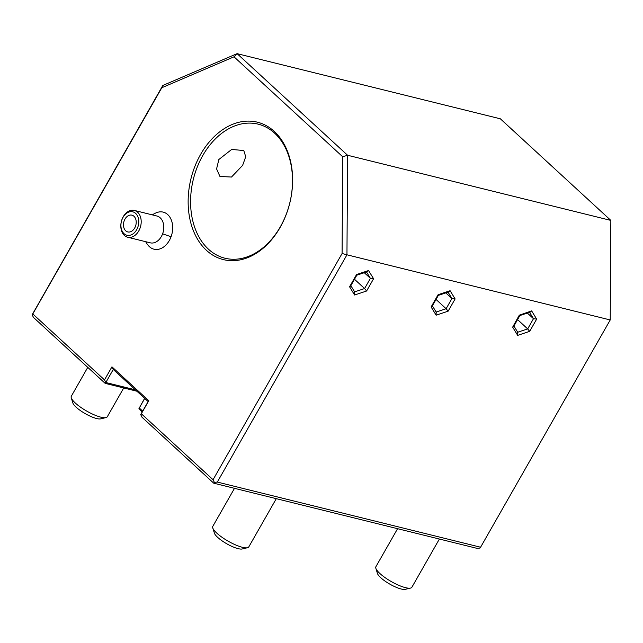 <?xml version="1.0" encoding="UTF-8"?>
<svg xmlns="http://www.w3.org/2000/svg" width="643" height="643" viewBox="0 0 643 643"><rect width="100%" height="100%" fill="white"/><g stroke="black" fill="none" stroke-linecap="round" stroke-linejoin="round"><path stroke-width="0.96" d="M105.179 383.373L33.46 317.417L32.15 314.789L32.785 313.945L104.504 379.892L105.814 382.521L105.179 383.373L136.911 391.225M213.733 483.19L142.007 417.243L140.704 414.606L141.331 413.762L213.058 479.718L214.36 482.346L217.326 482.073L480.586 547.225L479.959 548.069L476.993 548.342L213.733 483.19L214.36 482.346M234.012 56.817L237.098 53.658L162.808 85.471L161.811 87.729L234.012 56.817L342.695 156.755L342.084 253.503L213.058 479.718M104.504 379.892L111.946 366.84L148.774 400.71L141.331 413.762M161.811 87.729L32.785 313.945M200.64 154.352A70.786 50.885 103.9 0 1 274.296 131.437A70.786 50.885 103.9 0 1 280.115 227.437A70.786 50.885 103.9 0 1 206.467 250.352A70.786 50.885 103.9 0 1 200.64 154.352M145.704 241.696A20.721 20.721 0 0 0 148.67 245.923A19.097 13.728 -76.1 0 0 171.086 236.704A19.097 13.728 -76.1 0 0 170.202 217.704A19.097 13.728 -76.1 0 0 156.932 212.528A20.721 20.721 0 0 0 152.343 214.883M342.084 253.503L346.955 254.805L347.582 155.26L610.85 220.412L500.358 118.81L237.098 53.658L347.582 155.26L342.695 156.755M162.808 85.471L32.15 314.789M610.85 220.412L610.223 319.957L346.955 254.805L217.326 482.073M610.223 319.957L480.586 547.225M512.656 327.142L513.693 326.419L519.898 315.544L530.379 312.048L531.64 310.89L519.295 315.191L512.656 327.142L517.679 335.373L517.663 332.246M517.679 335.373L529.679 331.354L536.664 319.121L533.481 318.703L529.583 312.321M529.679 331.354L527.662 328.903L533.481 318.703L527.348 313.061M517.575 319.619L527.662 328.903L517.711 332.23M431.115 306.96L436.139 315.191L448.139 311.18L455.123 298.939L450.1 290.716L438.092 294.727L431.115 306.96L432.152 306.237L438.349 295.362M450.1 290.716L448.838 291.874L438.341 295.378M455.123 298.939L451.941 298.521L448.042 292.139M448.139 311.18L446.121 308.72L451.941 298.521L445.808 292.886M436.139 315.191L436.123 312.064M436.026 299.437L446.121 308.72L436.163 312.048M349.575 286.786L354.598 295.008L366.598 290.998L373.583 278.757L368.56 270.534L356.552 274.545L349.575 286.786L350.612 286.063L356.809 275.188M368.56 270.534L367.298 271.692L356.801 275.204M373.583 278.757L370.4 278.347L366.502 271.957M366.598 290.998L364.581 288.538L370.4 278.347L364.268 272.704M354.598 295.008L354.582 291.882M354.486 279.263L364.581 288.538L354.623 291.874M135.416 389.851L105.814 382.521L113.256 369.476L148.147 401.562L148.774 400.71M113.256 369.476L111.946 366.84M142.682 411.134L139.282 408.008L144.739 398.427M139.282 408.008L144.643 398.339M148.147 401.562L140.704 414.606M142.151 412.075L138.96 408.434M202.778 155.534A69.058 49.648 103.9 0 1 258.132 124.147A69.058 49.648 103.9 0 1 280.316 226.834A69.058 49.648 103.9 0 1 224.954 258.221A69.058 49.648 103.9 0 1 202.778 155.534M242.612 165.396L231.496 177.042L219.946 176.463L216.578 168.924L218.853 159.512L231.681 149.441L243.793 150.534L245.722 156.755L242.612 165.396M127.684 237.235A13.808 9.926 103.9 0 1 121.977 219.464A13.808 9.926 103.9 0 1 134.323 210.422A13.808 9.926 103.9 0 1 140.037 228.201A13.808 9.926 103.9 0 1 127.684 237.235L150.277 242.829A13.808 9.926 -76.1 0 0 162.623 233.787A20.721 2.162 20.1 0 0 171.086 236.704M134.323 210.422L156.908 216.016A13.808 9.926 103.9 0 1 162.623 233.787M121.937 219.721A12.088 8.689 103.9 0 1 133.977 212.254A12.088 8.689 103.9 0 1 137.747 227.365A12.088 8.689 103.9 0 1 125.707 234.832A12.088 8.689 103.9 0 1 121.937 219.721M124.195 220.814A8.632 6.205 -76.1 0 0 127.764 231.922A8.632 6.205 -76.1 0 0 135.488 226.272A8.632 6.205 -76.1 0 0 131.911 215.164A8.632 6.205 -76.1 0 0 124.195 220.814M234.494 488.334L212.809 526.352A20.721 5.273 29.7 0 0 212.761 527.919A20.721 5.273 29.7 0 0 224.11 538.705A20.721 5.273 29.7 0 0 242.435 547.314A20.721 5.273 -150.3 0 0 247.483 547.723A20.721 5.273 -150.3 0 0 248.801 546.88L276.297 498.679M247.483 547.723L242.162 548.985A16.573 4.22 -150.3 0 1 238.127 548.648A16.573 4.22 29.7 0 1 223.459 541.768A16.573 4.22 29.7 0 1 214.384 533.135L212.761 527.919M397.583 528.691L375.898 566.708A20.721 5.273 29.7 0 0 375.842 568.275A20.721 5.273 29.7 0 0 387.19 579.062A20.721 5.273 29.7 0 0 405.524 587.67A20.721 5.273 -150.3 0 0 410.564 588.08A20.721 5.273 -150.3 0 0 411.89 587.236L439.378 539.035M410.564 588.08L405.243 589.342A16.573 4.22 -150.3 0 1 401.208 589.012A16.573 4.22 29.7 0 1 386.547 582.124A16.573 4.22 29.7 0 1 377.465 573.5L375.842 568.275M87.769 367.362L71.309 396.225A20.721 5.273 29.7 0 0 71.252 397.8A20.721 5.273 29.7 0 0 82.601 408.578A20.721 5.273 29.7 0 0 100.935 417.186A20.721 5.273 -150.3 0 0 105.974 417.604A20.721 5.273 -150.3 0 0 107.301 416.76L123.721 387.962M105.974 417.604L100.654 418.858A16.573 4.22 -150.3 0 1 96.619 418.529A16.573 4.22 29.7 0 1 81.958 411.641A16.573 4.22 29.7 0 1 72.876 403.016L71.252 397.8M536.664 319.121L531.64 310.89M517.888 332.519L513.918 326.025M436.34 312.337L432.377 305.843M354.799 292.155L350.837 285.661"/></g></svg>
